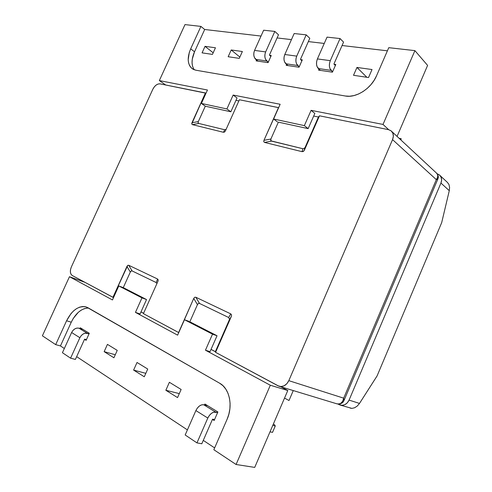 <?xml version="1.0" encoding="UTF-8"?>
<svg xmlns="http://www.w3.org/2000/svg" width="492" height="492" viewBox="0 0 492 492"><rect width="100%" height="100%" fill="white"/><g stroke="black" fill="none" stroke-linecap="round" stroke-linejoin="round"><path stroke-width="0.74" d="M88.499 308.047C81.598 308.263 75.848 312.98 71.266 322.198L60.448 345.931L55.688 344.64L66.58 320.766L71.266 322.198L60.448 345.931L64.335 348.502L60.448 345.931L55.688 344.64L42.392 335.808L69.464 276.719L112.453 299.948L118.787 285.95L123.338 287.654L118.787 285.95L141.973 297.875L146.53 299.56L123.338 287.654L146.53 299.56L141.973 297.875L135.454 312.377L140.06 313.97L146.53 299.56L140.06 313.97L135.454 312.377L177.618 335.157L184.469 319.732L212.513 334.154L205.453 350.199L270.317 385.242L287.789 390.507L280.864 386.798L287.789 390.507L254.721 467.4L236.074 464.491L213.848 449.725L227.076 419.325L228.885 414.123L229.899 408.698L230.084 403.28L229.444 398.077L227.999 393.305L225.828 389.147L223.024 385.753L219.696 383.25L87.89 307.697L85.3 306.707L82.478 306.541L79.526 307.192L76.555 308.638L73.671 310.809L70.989 313.625L66.58 320.766L55.688 344.64L42.392 335.808L69.464 276.719L84.975 282.346L69.464 276.719L112.453 299.948L118.787 285.95L141.973 297.875L135.454 312.377L177.618 335.157L184.469 319.732L212.513 334.154L205.453 350.199L270.317 385.242L236.074 464.491L213.848 449.725L227.076 419.325C233.251 405.722 229.469 388.422 219.696 383.25L86.487 307.045M214.641 447.904L203.276 440.389L214.641 447.904M187.409 429.897L76.66 356.651L187.409 429.897M210.029 351.682L205.453 350.199L210.029 351.682L217.033 335.753L212.513 334.154L217.033 335.753L189.838 321.793L217.033 335.753L210.029 351.682M215.385 351.743L211.025 349.412L215.385 351.743M143.584 313.306L140.983 311.916L143.584 313.306M87.115 308.066L84.163 308.712L81.198 310.144L78.326 312.303L73.265 318.441L71.266 322.198L66.58 320.766C72.164 309.942 78.8 305.372 86.481 307.045M147.729 369.037L144.285 376.774L133.615 370.095L137.022 362.481L147.729 369.037L144.285 376.774L133.615 370.095L145.816 373.33L133.615 370.095L137.022 362.481L147.729 369.037M104.156 351.651L107.44 344.382L117.244 350.384L113.923 357.764L104.156 351.651L107.44 344.382L117.244 350.384L113.923 357.764L104.156 351.651L115.276 354.757L104.156 351.651M79.968 328.496L80.294 327.777L89.298 333.287L86.1 340.347L84.507 339.351L86.1 340.347L89.298 333.287L80.294 327.777L79.968 328.496M181.13 389.473L177.544 397.591L165.847 390.267L169.383 382.284L181.13 389.473L177.544 397.591L165.847 390.267L169.383 382.284L181.13 389.473M217.882 411.958L214.149 420.506L212.427 419.43L214.149 420.506L217.882 411.958L204.936 404.037L217.882 411.958M204.531 404.959L204.936 404.037L204.531 404.959M189.014 321.368L184.469 319.732L189.014 321.368M270.317 385.242L236.074 464.491L254.721 467.4L287.789 390.507L270.317 385.242M179.303 393.606L165.847 390.267L179.303 393.606M205.348 106.223L201.388 103.443L207.464 90.018L159.334 80.577L184.986 24.6L200.921 26.402L204.684 29.489L261.012 36.064L204.684 29.489L194.525 51.789L190.687 48.825L189.266 52.564L188.19 59.735L188.584 62.908L189.592 65.639L191.191 67.822L193.313 69.366L195.89 70.215L345.359 96.008L349.541 96.248L353.994 95.571L358.545 94.003L363.004 91.586L367.204 88.419L370.956 84.624L374.117 80.35L376.546 75.774L388.772 47.675L414.904 50.633L427.603 65.405L397.069 136.407L427.603 65.405L414.904 50.633L383.016 124.433L311.104 110.337L314.837 113.437L311.104 110.337L304.363 125.632L273.607 119.002L280.151 104.267L233.153 95.054L226.91 108.941L201.388 103.443L205.348 106.223L230.84 111.782L226.91 108.941L230.84 111.782L237.039 97.976L233.153 95.054L237.039 97.976L230.84 111.782L205.348 106.223M277.082 37.939L291.448 39.618L277.082 37.939M308.349 41.592L324.253 43.444L308.349 41.592M342.063 45.522L387.401 50.817L342.063 45.522M165.706 84.987L159.334 80.577L165.706 84.987M193.473 68.529L192.458 65.811L192.052 62.65L192.274 59.169L194.525 51.789L190.687 48.825C186.862 58.117 187.483 64.815 192.55 68.923L195.89 70.215L345.359 96.008C356.085 98.203 371.239 88.572 376.546 75.774L388.772 47.675L414.904 50.633L383.016 124.433L388.68 129.691L383.016 124.433L311.104 110.337L304.363 125.632L308.152 128.633L314.837 113.437L308.152 128.633L304.363 125.632L273.607 119.002L277.463 121.942L273.607 119.002L280.151 104.267L233.153 95.054L226.91 108.941L201.388 103.443L207.464 90.018L159.334 80.577L184.986 24.6L200.921 26.402L190.687 48.825L200.921 26.402L204.684 29.489L194.525 51.789C191.333 59.224 191.247 65.227 194.266 69.784M242.371 51.519L239.284 58.376L228.159 56.728L231.215 49.969L242.371 51.519L239.284 58.376L228.159 56.728L231.215 49.969L239.868 57.078L231.215 49.969L242.371 51.519M269.561 55.301L271.252 55.534L268.072 62.638L256.129 60.873L256.51 60.012L256.129 60.873L268.072 62.638L271.252 55.534L269.561 55.301M205.035 46.334L215.453 47.779L212.452 54.397L202.064 52.859L205.035 46.334L215.453 47.779L212.452 54.397L202.064 52.859L205.035 46.334L213.177 52.798L205.035 46.334M318.545 70.116L318.976 69.151L318.545 70.116L332.426 72.176L318.545 70.116M334.056 64.261L335.802 64.501L332.426 72.176L335.802 64.501L334.056 64.261M300.587 59.612L302.309 59.846L299.031 67.226L286.178 65.325L286.584 64.409L286.178 65.325L299.031 67.226L302.309 59.846L300.587 59.612M356.958 67.441L372.026 69.538L368.545 77.527L353.52 75.301L356.958 67.441L372.026 69.538L368.545 77.527L353.52 75.301L356.958 67.441L366.854 77.275L356.958 67.441M279.468 386.374L336.583 403.735L338.385 404.043L340.827 403.292L342.69 401.232L343.68 398.163L288.816 380.654C286.387 385.365 283.091 387.216 278.921 386.208L215.564 352.333L231.332 316.454L231.56 314.88L230.754 313.878L195.828 297.242L194.672 297.279L193.743 298.435L178.762 332.592L143.418 313.668L157.95 281.283L158.203 279.874L157.563 279.007L128.744 265.28L127.766 265.348L112.945 297.334L113.523 297.586L72.256 275.526L70.996 274.235L70.387 272.144L70.516 269.585L71.365 266.941L152.834 89.243L154.26 86.918L156.124 85.073L158.153 83.997L160.035 83.855L205.453 92.957L191.745 123.996L192.39 124.63L223.417 132.28L224.53 132.059L225.41 130.921L239.395 99.759L278.49 107.6L263.952 140.331L270.883 139.027L278.367 122.139L308.152 128.633L278.367 122.139L270.883 139.027L270.975 140.853L302.857 148.725L304.167 148.504L305.157 147.274L318.453 117.016L319.474 115.811L388.508 129.654L391.152 130.878L392.862 133.203L393.354 136.272L392.548 139.623L288.816 380.654L343.68 398.163L436.318 179.635L392.548 139.623L288.816 380.654L286.818 383.772L284.056 385.845L280.969 386.558L278.029 385.814L215.564 352.333L215.361 351.657L211.056 349.351L215.361 351.657L229.254 320.04M270.852 56.42L269.53 55.276L270.852 56.42M269.487 54.913L278.497 34.784L274.825 31.427L263.644 30.209L274.825 31.427L265.649 51.906L254.567 50.405L263.644 30.209L254.567 50.405C253.22 54.114 253.614 57.103 255.742 59.366L266.775 60.977L268.251 62.238L265.539 59.311L264.893 57.004L264.93 54.403L265.649 51.906L274.825 31.427L278.497 34.784L269.487 54.913M257.839 61.125L254.499 57.718L253.835 55.436L253.86 52.865L254.567 50.405L265.649 51.906C264.284 55.67 264.659 58.689 266.775 60.977L255.742 59.366L257.839 61.125M301.891 60.787L300.563 59.581L301.891 60.787M300.526 59.212L309.8 38.314L306.196 34.852L294.161 33.536L306.196 34.852L296.744 56.119L284.807 54.501L294.161 33.536L284.807 54.501C283.417 58.351 283.761 61.439 285.846 63.769L297.728 65.51L299.21 66.832L296.522 63.788L295.913 61.402L295.987 58.708L296.744 56.119L306.196 34.852L309.8 38.314L300.526 59.212M287.918 65.577L284.634 62.072L284.007 59.71L284.068 57.054L284.807 54.501L296.744 56.119C295.329 60.024 295.655 63.154 297.728 65.51L285.846 63.769L287.918 65.577M335.359 65.504L334.025 64.231L335.359 65.504M333.994 63.843L343.557 42.121L340.046 38.548L327.045 37.128L340.046 38.548L330.298 60.664L317.408 58.923L327.045 37.128L317.408 58.923C315.962 62.921 316.251 66.119 318.287 68.517L331.116 70.393L332.592 71.789L329.947 68.622L329.382 66.149L329.505 63.351L330.298 60.664L340.046 38.548L343.557 42.121L333.994 63.843M320.317 70.381L317.112 66.764L316.528 64.323L316.633 61.568L317.408 58.923L330.298 60.664C328.828 64.723 329.099 67.964 331.116 70.393L318.287 68.517L320.317 70.381M84.815 339.142L86.432 339.609L84.815 339.142M75.399 359.424L84.519 339.314L75.399 359.424L70.584 358.176L62.422 352.709L70.584 358.176L75.399 359.424M62.422 352.709L71.611 332.524L79.876 337.715L70.584 358.176L79.876 337.715C81.777 334.265 84.237 332.789 87.256 333.287L78.948 328.189L82.927 329.388L78.948 328.189L76.949 328.084L74.852 328.871L72.976 330.427L71.611 332.524L62.422 352.709M89.058 333.822L85.251 333.195L83.142 334L81.254 335.587L79.876 337.715L71.611 332.524C73.492 329.123 75.94 327.678 78.948 328.189L87.256 333.287L89.058 333.822M274.616 424.805L273.355 424.067L274.616 424.805L275.262 425.998L272.777 425.414L275.262 425.998L274.616 424.805M212.759 419.153L214.567 419.553L212.759 419.153M270.022 431.816L272.525 432.37L275.262 425.998L272.525 432.37L270.022 431.816M201.812 443.753L212.446 419.393L201.812 443.753L196.96 442.886L185.177 434.983L196.96 442.886L201.812 443.753M185.177 434.983L195.884 410.568L207.808 418.059L196.96 442.886L207.808 418.059C209.986 413.833 212.593 411.847 215.637 412.093L203.682 404.756L207.679 405.716L203.682 404.756L201.646 404.848L199.445 405.98L197.421 407.991L195.884 410.568L185.177 434.983M217.624 412.554L213.596 412.204L211.394 413.378L209.358 415.433L207.808 418.059L195.884 410.568C198.036 406.417 200.631 404.479 203.682 404.756L215.637 412.093L217.624 412.554M198.331 121.579L198.116 122.815L198.774 123.449L224.746 129.753L223.417 132.28L192.39 124.63L191.745 123.996L191.966 122.754L198.325 121.598L205.293 106.186L198.331 121.579L191.966 122.754L205.453 92.957L206.013 93.209L160.035 83.855C157.231 83.708 154.826 85.503 152.834 89.243L71.365 266.941C69.784 271.006 70.085 273.866 72.256 275.526L112.945 297.334L126.942 266.412L130.312 272.064L123.277 287.629L130.312 272.064L126.942 266.412L127.766 265.348L128.744 265.28L157.563 279.007L156.179 282.543L132.12 270.938L131.143 271L130.319 272.045M235.975 100.35L238.866 100.934L235.975 100.35M437.868 179.057L436.318 179.635L392.548 139.623C393.994 135.81 393.459 132.84 390.949 130.718L388.508 129.654L319.474 115.811L318.453 117.016L313.687 116.05L318.453 117.016L305.157 147.274L304.37 150.201L319.474 115.811L304.37 150.201L303.367 151.444L302.045 151.665L303.927 150.933L305.157 147.274L304.167 148.504L302.857 148.725L302.045 151.665L302.857 148.725L271.498 141.112L264.555 142.422L302.045 151.665L264.555 142.422L263.755 141.702L263.952 140.331L263.755 141.702L264.555 142.422L271.498 141.112L270.686 140.392L270.883 139.027L263.952 140.331L278.644 107.668L239.395 99.759L225.41 130.921L224.53 132.059L223.417 132.28L224.746 129.753L226.142 129.285M143.609 313.256L141.007 311.86L143.609 313.256M229.487 319.24L228.669 317.506L199.537 303.453L198.374 303.484L197.446 304.64L193.743 298.435L178.602 332.524L143.418 313.668L157.981 281.215M156.813 283.404L156.179 282.543L132.12 270.938L128.744 265.28L132.108 270.932M197.446 304.64L189.838 321.793L197.446 304.64L193.743 298.435L194.672 297.279L195.828 297.242L230.754 313.878L228.669 317.506L199.537 303.453L195.828 297.242L199.537 303.453L198.374 303.484L197.446 304.64M198.756 123.443L192.39 124.63L198.774 123.449L224.758 129.759M215.564 352.333L215.361 351.657L229.235 320.064L231.332 316.454L215.564 352.333M228.669 317.506L230.754 313.878L231.56 314.88L231.332 316.454L229.235 320.064M156.179 282.543L157.563 279.007L158.203 279.874L158.055 281.018M343.988 400.549L343.68 398.163C342.709 402.745 340.316 404.59 336.516 403.711M436.146 172.778C438.317 174.672 438.372 176.96 436.318 179.635L343.68 398.163L343.976 400.574C342.942 403.114 340.648 404.221 337.1 403.889M436.404 172.969L437.689 174.832L437.659 177.169L436.318 179.635L437.892 178.965M440.149 175.65L447.412 182.391L448.932 184.457L449.596 187.372L449.282 190.687L441.687 222.642L449.282 190.687L440.943 183.049L349.08 400.101C346.915 404.326 343.84 405.949 339.861 404.971L337.936 404.049L341.811 405.322L344.714 404.725L347.272 402.893L349.08 400.101L359.498 403.422L377.081 375.937L441.687 222.642L377.081 375.937L359.498 403.422L357.29 406.017L354.621 407.763L351.903 408.391L350.224 408.12M447.412 182.391L448.932 184.457L449.596 187.372L449.282 190.687L440.943 183.049C442.216 179.605 441.65 176.856 439.245 174.801L437.203 173.805L439.436 174.955L441.09 177.157L441.625 180.004L440.943 183.049L349.08 400.101L359.498 403.422L357.29 406.017L354.621 407.763L351.903 408.391L340.384 405.131M289.019 400.482L293.275 390.568L289.019 400.482M400.9 139.974L401.214 138.738L399.104 138.301L401.214 138.738L400.9 139.974M284.53 398.083L288.816 400.42L284.53 398.083M400.746 139.833L401.214 138.738L400.746 139.833M437.818 179.125L344.123 400.236M437.892 178.947C438.661 177.36 438.372 175.583 437.037 173.602M436.226 172.833L391.884 131.585"/></g></svg>
